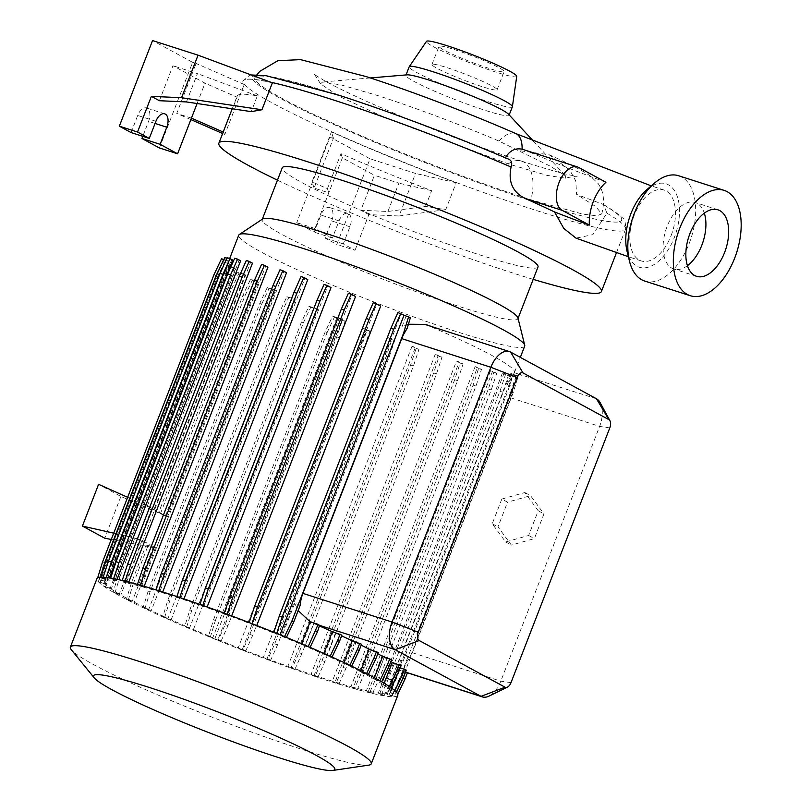 <?xml version="1.0" encoding="UTF-8"?>
<svg xmlns="http://www.w3.org/2000/svg" width="811" height="811" viewBox="0 0 811 811"><rect width="100%" height="100%" fill="white"/><g stroke="black" fill="none" stroke-linecap="round" stroke-linejoin="round"><path stroke-width="0.61" stroke-dasharray="4.05 3.04" d="M671.133 235.555A37.225 20.792 107.8 0 0 664.037 190.058A37.225 20.792 107.8 0 0 634.161 215.452A37.225 20.792 107.8 0 0 641.258 260.939A37.225 20.792 107.8 0 0 671.133 235.555M508.142 163.883A37.225 20.792 -72.2 0 1 521.564 161.136C542.214 167.745 557.948 172.297 568.764 174.791L577.118 176.382C575.526 176.048 571.704 176.656 565.662 178.207L547.354 175.44L508.142 163.883L386.168 118.102L339.697 96.61L320.487 83.847L322.626 81.982L341.715 85.074L377.237 95.414C413.073 106.89 461.236 124.955 498.927 141.053L518.107 150.481L549.118 154.739L569.697 169.925L575.8 181.056L576.591 194.376A198.746 17.325 -158.8 0 0 602.461 204.108L603.648 204.676L606.892 213.141L592.892 234.643L576.003 238.14M605.939 182.272A132.984 11.587 21.2 0 1 525.883 150.491L523.571 149.619M517.945 317.953A137.15 11.952 21.2 0 1 517.925 318.733A137.15 11.952 21.2 0 1 458.164 306.173A137.15 11.952 21.2 0 1 326.306 255.739A137.15 11.952 21.2 0 1 262.186 219.538A137.15 11.952 21.2 0 1 262.693 218.95M538.007 266.961A137.15 11.952 21.2 0 1 478.247 254.39A137.15 11.952 21.2 0 1 346.388 203.956A137.15 11.952 21.2 0 1 282.269 167.765M524.697 346.104A153.37 13.371 21.2 0 1 457.87 332.064A153.37 13.371 21.2 0 1 310.42 275.659A153.37 13.371 21.2 0 1 238.728 235.19M368.731 765.138A161.348 14.061 21.2 0 1 300.942 749.04A161.348 14.061 21.2 0 1 71.348 649.783M397.816 695.311A161.348 14.061 21.2 0 1 327.512 680.53A161.348 14.061 21.2 0 1 172.388 621.196A161.348 14.061 21.2 0 1 96.955 578.618M533.192 279.349A205.142 17.883 21.2 0 1 512.015 272.76A205.142 17.883 21.2 0 1 277.463 180.164M508.548 114.239A55.32 4.825 21.2 0 1 509.044 115.334A55.32 4.825 21.2 0 1 484.937 110.266A55.32 4.825 21.2 0 1 431.756 89.93A55.32 4.825 21.2 0 1 405.895 75.332A55.32 4.825 21.2 0 1 407 74.845M565.662 178.207L565.622 175.936L550.426 166.255L518.107 150.481M512.37 106.778A55.32 4.825 21.2 0 1 488.263 101.71A55.32 4.825 21.2 0 1 435.071 81.364A55.32 4.825 21.2 0 1 409.21 66.766M516.739 76.356A48.407 4.217 21.2 0 1 495.622 72.007A48.407 4.217 21.2 0 1 448.696 54.033A48.407 4.217 21.2 0 1 426.495 41.361M488.921 68.367A34.924 3.041 21.2 0 1 455.356 55.523A34.924 3.041 21.2 0 1 439.025 46.308A34.924 3.041 21.2 0 1 454.241 49.512A34.924 3.041 21.2 0 1 487.816 62.346A34.924 3.041 21.2 0 1 504.138 71.571A34.924 3.041 21.2 0 1 488.921 68.367M481.866 86.564A34.924 3.041 21.2 0 1 448.29 73.72A34.924 3.041 21.2 0 1 431.969 64.505A34.924 3.041 21.2 0 1 447.185 67.708A34.924 3.041 21.2 0 1 480.761 80.542A34.924 3.041 21.2 0 1 497.082 89.768A34.924 3.041 21.2 0 1 481.866 86.564M678.685 175.764A55.32 30.899 -72.2 0 1 681.676 177.051A55.32 30.899 -72.2 0 1 690.232 240.644A55.32 30.899 -72.2 0 1 644.816 281.093M687.434 265.673A34.924 19.505 -72.2 0 1 673.809 268.988A34.924 19.505 -72.2 0 1 671.924 268.177A34.924 19.505 -72.2 0 1 666.52 228.033A34.924 19.505 -72.2 0 1 695.189 202.497A34.924 19.505 -72.2 0 1 697.085 203.308A34.924 19.505 -72.2 0 1 704.323 213.131M646.884 189.632A43.794 24.462 -72.2 0 1 668.426 184.827A43.794 24.462 -72.2 0 1 674.397 237.329A43.794 24.462 -72.2 0 1 636.868 266.18A43.794 24.462 -72.2 0 1 627.055 251.288M505.405 157.79L505.243 158.054A193.16 16.838 -158.8 0 0 339.008 95.475A193.16 16.838 -158.8 0 0 254.978 77.521A193.16 16.838 -158.8 0 0 343.813 128.168A193.16 16.838 -158.8 0 0 530.86 199.79A193.16 16.838 -158.8 0 0 530.881 199.8L582.825 214.114L596.622 215.797L601.782 213.952L595.73 206.511L576.591 194.376M332.358 681.159L336.048 683.176L343.083 667.402L454.677 379.72L460.192 363.115L456.492 361.108L332.358 681.159A153.37 13.371 21.2 0 1 323.548 678.381A153.37 13.371 21.2 0 1 314.141 675.299L317.861 677.327L315.003 676.415L322.038 660.641L433.632 372.959L439.146 356.353L435.264 354.245A153.37 13.371 -158.8 0 0 438.275 355.248L314.141 675.299M162.727 591.949L162.413 592.77A153.37 13.371 21.2 0 1 171.222 595.548A153.37 13.371 21.2 0 1 180.63 598.63L176.899 596.602L179.768 597.494M307.785 279.572A153.37 13.371 -158.8 0 0 304.774 278.568L180.63 598.63M183.925 598.893L183.641 599.633A153.37 13.371 21.2 0 1 203.531 606.466L199.932 604.509L202.791 605.422L206.866 607.642A153.37 13.371 21.2 0 1 227.698 615.204L224.241 613.329L227.11 614.231M331.01 287.591A153.37 13.371 -158.8 0 0 327.674 286.405L203.531 606.466M207.129 606.963L206.866 607.642M355.542 296.522A153.37 13.371 -158.8 0 0 351.842 295.153L227.698 615.204M231.652 615.924L231.399 616.583A153.37 13.371 21.2 0 1 252.403 624.571L249.109 622.787L251.978 623.669M380.663 306.122A153.37 13.371 -158.8 0 0 376.547 304.52L252.403 624.571M256.773 625.524L256.519 626.173A153.37 13.371 21.2 0 1 276.855 634.273L273.773 632.6L276.663 633.432M410.407 317.679L406.068 316.28A153.37 13.371 -158.8 0 0 400.999 314.222L276.855 634.273M406.068 316.28L401.992 326.792L407.112 328.445M408.399 324.238L401.992 326.792M596.47 398.769L514.306 372.715A153.37 13.371 -158.8 0 0 514.509 372.371A153.37 13.371 -158.8 0 0 425.471 324.38M514.306 372.715L521.534 375.047M510.362 373.749L386.218 693.8L388.956 695.291L395.991 679.517L507.574 391.835L513.089 375.24L510.362 373.749A153.37 13.371 -158.8 0 0 511.528 373.689L507.22 384.779L514.215 372.948M386.218 693.8A153.37 13.371 21.2 0 1 379.893 693.314L384.191 695.656L381.332 694.733L388.368 678.959L499.951 391.277L505.476 374.682L502.425 373.019A153.37 13.371 -158.8 0 0 504.036 373.263L379.893 693.314M502.425 373.019L378.291 693.081A153.37 13.371 21.2 0 1 368.458 691.154L372.584 693.395L369.725 692.472L376.76 676.698L488.344 389.016L493.869 372.421L490.574 370.627A153.37 13.371 -158.8 0 0 492.591 371.093L368.458 691.154M490.574 370.627L366.43 690.688A153.37 13.371 21.2 0 1 353.353 687.333L357.337 689.502L354.478 688.58L361.513 672.806L473.097 385.124L478.622 368.529L475.114 366.623A153.37 13.371 -158.8 0 0 477.486 367.282L353.353 687.333M475.114 366.623L350.97 686.674A153.37 13.371 21.2 0 1 335.055 682L338.907 684.089L336.048 683.176M456.492 361.108A153.37 13.371 -158.8 0 0 459.198 361.939L335.055 682M146.092 545.063L153.461 546.614L132.284 601.215L126.394 599.329L131.473 582.754L146.092 545.063L156.452 548.114L111.289 539.457M132.811 537.855L140.485 539.467L119.298 594.098L113.114 592.111L118.193 575.536L132.811 537.855L142.026 540.39L153.461 546.614M113.722 533.172L140.485 539.467M167.522 516.678L158.682 512.593L243.057 295.072L250.538 279.268L256.418 281.164A153.37 13.371 -158.8 0 0 258.466 282.218L167.522 516.678L168.455 517.175L120.91 496.454L98.587 484.319M152.498 508.507L145.402 505.375L229.777 287.854L237.258 272.06L243.442 274.047L152.498 508.507L127.631 497.315M256.418 281.164L165.495 515.603L145.402 505.375M165.495 515.603L158.682 512.593M401.009 665.659L393.315 663.185A153.37 13.371 21.2 0 1 397.806 666.997L389.087 689.482L396.417 692.158M393.315 663.185L384.596 685.66A153.37 13.371 21.2 0 1 389.087 689.482M435.264 354.245L311.12 674.296A153.37 13.371 21.2 0 1 291.24 667.463L294.839 669.42L291.98 668.507L299.016 652.733L410.599 365.051L416.124 348.446L412.039 346.226A153.37 13.371 -158.8 0 0 415.374 347.412L291.24 667.463M412.039 346.226L287.895 666.287A153.37 13.371 21.2 0 1 267.062 658.725L270.519 660.6L267.66 659.688L274.696 643.914L386.289 356.232L391.804 339.627L387.506 337.295A153.37 13.371 -158.8 0 0 391.206 338.674L267.062 658.725M387.506 337.295L263.372 657.346A153.37 13.371 21.2 0 1 242.367 649.358L245.652 651.142L242.803 650.229L249.839 634.455L361.422 346.773L366.937 330.168L362.385 327.695A153.37 13.371 -158.8 0 0 366.501 329.296L242.367 649.358M362.385 327.695L238.252 647.756A153.37 13.371 21.2 0 1 217.916 639.656L220.987 641.329L218.139 640.416L225.174 624.632L336.758 336.95L342.272 320.355L339.028 318.591L214.885 638.642L208.498 636.189L213.577 619.614L325.16 331.932L332.642 316.138L336.981 317.537A153.37 13.371 -158.8 0 0 342.049 319.595L217.916 639.656M336.981 317.537L212.847 637.588A153.37 13.371 21.2 0 1 193.444 629.498L184.807 626.325L189.886 609.75L301.469 322.068L308.95 306.264L313.796 307.825A153.37 13.371 -158.8 0 0 317.577 309.437L193.444 629.498M313.796 307.825L189.652 627.876A153.37 13.371 21.2 0 1 171.151 619.786L162.798 616.695L167.867 600.12L279.45 312.438L286.932 296.644L292.173 298.326A153.37 13.371 -158.8 0 0 295.295 299.725L171.151 619.786M292.173 298.326L168.029 618.377A153.37 13.371 21.2 0 1 151.262 610.622L143.121 607.601L148.2 591.037L259.784 303.344L267.265 287.55L272.841 289.345A153.37 13.371 -158.8 0 0 275.405 290.561L151.262 610.622M272.841 289.345L148.697 609.396A153.37 13.371 21.2 0 1 134.322 602.279L126.394 599.329M155.519 547.648L134.322 602.279M156.452 548.114L168.455 517.175M243.442 274.047A153.37 13.371 -158.8 0 0 244.983 274.939L154.049 509.379M151.91 508.183L139.908 539.112M119.298 594.098A153.37 13.371 21.2 0 1 111.198 588.999L103.676 586.181L108.755 569.606L220.339 281.924L227.82 266.12L234.308 268.208A153.37 13.371 -158.8 0 0 235.342 268.938L111.198 588.999M234.308 268.208L110.174 588.269A153.37 13.371 21.2 0 1 105.673 584.447L98.374 581.71L103.453 565.135L215.037 277.453L222.518 261.649L229.351 263.849A153.37 13.371 -158.8 0 0 229.817 264.396L105.673 584.447M229.351 263.849L105.207 583.9A153.37 13.371 21.2 0 1 104.396 581.507A153.37 13.371 21.2 0 1 104.406 581.487L99.165 579.804L97.371 578.831L97.675 577.848M223.897 259.54L228.753 261.101A153.37 13.371 -158.8 0 0 228.54 261.436L104.406 581.487L229.685 258.496M228.753 261.101L104.609 581.152A153.37 13.371 21.2 0 1 107.387 580.189L102.48 578.608L100.828 577.179M232.686 260.067A153.37 13.371 -158.8 0 0 231.52 260.128L107.387 580.189M109.414 577.888L108.542 580.129A153.37 13.371 21.2 0 1 114.878 580.615L110.58 578.273L113.428 579.196L113.621 578.628M240.624 260.797A153.37 13.371 -158.8 0 0 239.012 260.554L114.878 580.615M117.078 579.318L116.48 580.848A153.37 13.371 21.2 0 1 126.313 582.785L122.187 580.534L125.137 581.173M252.474 263.19A153.37 13.371 -158.8 0 0 250.457 262.723L126.313 582.785M128.787 582.085L128.341 583.241A153.37 13.371 21.2 0 1 141.418 586.596L137.434 584.427L140.333 585.207M267.934 267.194A153.37 13.371 -158.8 0 0 265.562 266.535L141.418 586.596M144.165 586.302L143.79 587.255A153.37 13.371 21.2 0 1 159.706 591.929L155.854 589.84L158.733 590.702M286.557 272.709A153.37 13.371 -158.8 0 0 283.85 271.878L159.706 591.929M323.903 653.402L323.609 654.142L332.054 657.062M319.879 625.514L313.837 623.568A153.37 13.371 21.2 0 1 319.666 626.082M313.837 623.568L305.118 646.053A153.37 13.371 21.2 0 1 323.609 654.142M384.201 683.288L383.562 684.93L391.095 687.738L384.596 685.66M391.571 659.728L384.191 657.346A153.37 13.371 21.2 0 1 390.882 661.502M384.191 657.346L375.473 679.831A153.37 13.371 21.2 0 1 383.562 684.93M301.591 643.741L301.327 644.431L310.076 647.36M300.263 605.138L294.717 603.354L298.164 610.551M294.717 603.354L281.924 636.341A153.37 13.371 21.2 0 1 301.327 644.431M341.897 635.145L335.45 633.077A153.37 13.371 21.2 0 1 341.613 635.875M335.45 633.077L326.732 655.552A153.37 13.371 21.2 0 1 343.509 663.307L351.7 666.206M343.834 662.475L343.509 663.307M360.824 670.677L360.439 671.65L368.397 674.529M361.564 644.228L354.782 642.048A153.37 13.371 21.2 0 1 361.199 645.171M354.782 642.048L346.064 664.533A153.37 13.371 21.2 0 1 360.439 671.65M132.284 601.215A153.37 13.371 21.2 0 1 120.839 595L113.114 592.111M142.026 540.39L120.839 595M378.291 652.51L371.205 650.229A153.37 13.371 21.2 0 1 377.814 653.747M371.205 650.229L362.487 672.714A153.37 13.371 21.2 0 1 373.922 678.929L381.667 681.787M374.398 677.712L373.922 678.929M406.311 670.129L398.272 667.544A153.37 13.371 21.2 0 1 399.093 669.947A153.37 13.371 21.2 0 1 399.083 669.967L390.365 692.442A153.37 13.371 21.2 0 1 390.365 692.442L397.4 695.098L397.795 694.246M398.272 667.544L389.554 690.029A153.37 13.371 21.2 0 1 390.365 692.422L399.093 669.947M501.837 499.049L492.247 523.764L505.659 541.981L528.65 535.473L538.24 510.748L524.829 492.541L501.837 499.049L507.554 502.161L497.964 526.876L511.376 545.093L534.378 538.585L543.958 513.86L530.556 495.653L507.554 502.161M507.22 384.779L512.947 386.624L512.42 392.423A23.053 12.875 -72.2 0 1 510.737 397.826L411.927 652.591A23.053 12.875 -72.2 0 1 406.514 662.131L400.401 660.174L387.384 693.75L394.085 696.294L401.567 680.5L513.15 392.818L518.219 376.243L513.059 374.581L388.915 694.642L391.804 696.213L388.956 695.291M600.17 402.682A23.053 12.875 -72.2 0 1 599.613 426.404L500.803 681.169A23.053 12.875 -72.2 0 1 488.911 696.152M519.881 374.145L521.463 375.28M432.243 326.762L433.206 327.066M407.406 672.785L398.961 670.068L400.401 660.174M400.188 667.767L397.806 666.997M405.561 672.055L399.083 669.967M232.21 108.786L237.147 96.073A205.142 17.883 -158.8 0 1 257.351 95.901L251.248 111.634M237.147 96.073A205.142 17.883 -158.8 0 0 237.096 97.208L205.001 83.168L172.956 65.742L159.392 100.716M223.197 132.031L237.096 97.208M223.532 132.173A205.142 17.883 -158.8 0 0 224.829 134.444L222.63 133.491M272.384 82.823A205.142 17.883 21.2 0 0 242.955 81.09A205.142 17.883 21.2 0 0 244.202 84.496L224.829 134.444M425.532 206.41L431.634 190.666A205.142 17.883 21.2 0 1 340.995 153.705L327.431 188.669A205.142 17.883 21.2 0 1 312.032 181.867L331.415 131.909A205.142 17.883 21.2 0 0 456.167 182.749L445.715 209.684L425.532 206.41L387.911 211.478L360.854 210.262L374.418 175.288L342.364 157.861L314.962 228.509L332.419 237.998L339.059 220.876A10.948 6.113 -72.2 0 1 347.848 213.405A10.948 6.113 -72.2 0 1 349.936 226.786L343.296 243.918L355.025 250.295L336.818 244.446L370.039 158.804L329.976 137.029L296.755 222.66L314.212 232.149L320.862 215.027A10.948 6.113 -72.2 0 1 329.651 207.555A10.948 6.113 -72.2 0 1 331.729 220.937L325.089 238.059L336.818 244.446M505.243 158.054L508.122 158.976A198.229 17.274 21.2 0 0 338.349 95.11A198.229 17.274 21.2 0 0 280.251 98.313A198.229 17.274 21.2 0 0 535.23 202.162A198.229 17.274 21.2 0 0 602.461 204.108M120.91 496.454L104.72 538.2M398.961 670.068L390.162 692.776A153.37 13.371 21.2 0 1 387.384 693.75M505.659 541.981L511.376 545.093M492.247 523.764L497.964 526.876M528.65 535.473L534.378 538.585M538.24 510.748L543.958 513.86M524.829 492.541L530.556 495.653M389.554 690.029L396.386 692.229M375.473 679.831L381.646 681.818M362.487 672.714L368.366 674.6M346.064 664.533L351.639 666.328M326.732 655.552L331.973 657.234M305.118 646.053L309.954 647.614M281.924 636.341L286.415 637.416M276.632 633.523L286.263 637.74M256.519 626.173L251.968 623.7M231.399 616.583L227.1 614.241M183.641 599.633L179.758 597.514M162.413 592.77L158.713 590.753M143.79 587.255L140.293 585.349M128.341 583.241L125.046 581.457M116.48 580.848L113.428 579.196M108.542 580.129L105.815 578.638L106.211 577.452M100.686 577.635L105.846 579.287L102.956 577.716L105.815 578.638M104.609 581.152L97.371 578.831M105.207 583.9L98.374 581.71M110.174 588.269L103.676 586.181M148.697 609.396L143.121 607.601M168.029 618.377L162.798 616.695M189.652 627.876L184.807 626.325M212.847 637.588L208.498 636.189M214.885 638.642L218.139 640.416M238.252 647.756L242.803 650.229M263.372 657.346L267.66 659.688M287.895 666.287L291.98 668.507M311.12 674.296L315.003 676.415M350.97 686.674L354.478 688.58M366.43 690.688L369.725 692.472M378.291 693.081L381.332 694.733M388.915 694.642L394.085 696.294M390.162 692.776L397.4 695.098M131.068 132.568L137.708 115.436A10.948 6.113 -72.2 0 1 146.497 107.975A10.948 6.113 -72.2 0 1 148.585 121.346L142.777 136.329M159.402 147.967L192.612 62.335L152.549 40.55M197.103 103.534L205.001 83.168M186.449 101.933L197.428 73.619L172.956 65.742M191.437 118.142L176.727 113.408L196.1 63.461L192.612 62.335M257.351 95.901L197.428 73.619M190.879 119.602L176.727 113.408M244.202 84.496L196.1 63.461M343.296 243.918L325.089 238.059M332.419 237.998L314.212 232.149M314.962 228.509L296.755 222.66M355.025 250.295L368.863 214.611L399.042 215.979L415.546 173.442L370.039 158.804M387.911 211.478L398.89 183.164L374.418 175.288M368.863 214.611L360.854 210.262M327.431 188.669L328.8 192.825L314.09 188.101L333.463 138.144L329.976 137.029M314.09 188.101L312.032 181.867M333.463 138.144L331.415 131.909M431.634 190.666L398.89 183.164M342.364 157.861L340.995 153.705M399.042 215.979L445.715 209.684M456.167 182.749L415.546 173.442M395.596 694.125L396.488 692.239M403.584 677.023L405.52 672.035M394.592 691.246L394.866 690.658M512.947 386.624L516.425 375.26L511.528 373.689M392.281 695.321L399.762 679.517L406.514 662.131M391.804 696.213L398.84 680.439L395.991 679.517M398.84 680.439L510.433 392.747L507.574 391.835M510.433 392.747L515.948 376.152L513.089 375.24M516.425 375.26L518.219 376.243M515.948 376.152L513.059 374.581M399.762 679.517L401.567 680.5M512.42 392.423L513.15 392.818M397.917 312.539L400.999 314.222M348.385 293.268L351.842 295.153M261.568 264.376L265.562 266.535M102.48 578.608L107.559 562.033L219.142 274.351L226.624 258.557L231.52 260.128M105.846 579.287L229.989 259.236L226.847 258.222M107.559 562.033L105.765 561.06M219.142 274.351L217.348 273.378M226.624 258.557L224.829 257.574M227.1 257.665L229.989 259.236M102.956 577.716L103.129 577.199M114.909 593.094L119.987 576.52L118.193 575.536M119.987 576.52L134.606 538.828M279.998 269.779L283.85 271.878M373.253 302.726L376.547 304.52M105.481 587.154L110.549 570.579L222.133 282.897L229.614 267.103L235.342 268.938M110.549 570.579L108.755 569.606M222.133 282.897L220.339 281.924M229.614 267.103L227.82 266.12M164.592 617.668L169.661 601.093L281.255 313.411L288.736 297.617L295.295 299.725M169.661 601.093L167.867 600.12M281.255 313.411L279.45 312.438M288.736 297.617L286.932 296.644M245.652 651.142L252.687 635.368L364.281 347.686L369.796 331.091L366.501 329.296M252.687 635.368L249.839 634.455M364.281 347.686L361.422 346.773M369.796 331.091L366.937 330.168M338.907 684.089L345.942 668.315L457.526 380.633L463.051 364.038L459.198 361.939M345.942 668.315L343.083 667.402M457.526 380.633L454.677 379.72M463.051 364.038L460.192 363.115M128.199 600.302L133.268 583.727L131.473 582.754M133.268 583.727L147.886 546.046M220.987 641.329L228.023 625.555L339.616 337.873L345.131 321.278L342.049 319.595M210.292 637.172L215.371 620.597L213.577 619.614M215.371 620.597L326.955 332.915L325.16 331.932M326.955 332.915L334.436 317.111L332.642 316.138M345.131 321.278L342.272 320.355M334.436 317.111L339.028 318.591M228.023 625.555L225.174 624.632M339.616 337.873L336.758 336.95M294.839 669.42L301.874 653.646L413.458 365.964L418.983 349.369L415.374 347.412M301.874 653.646L299.016 652.733M413.458 365.964L410.599 365.051M418.983 349.369L416.124 348.446M372.584 693.395L379.619 677.621L491.202 389.939L496.727 373.334L492.591 371.093M379.619 677.621L376.76 676.698M491.202 389.939L488.344 389.016M496.727 373.334L493.869 372.421M301.043 276.541L304.774 278.568M234.714 258.222L239.012 260.554M186.601 627.298L191.68 610.724L303.263 323.042L310.745 307.237L317.577 309.437M191.68 610.724L189.886 609.75M303.263 323.042L301.469 322.068M310.745 307.237L308.95 306.264M270.519 660.6L277.555 644.826L389.138 357.144L394.663 340.549L391.206 338.674M277.555 644.826L274.696 643.914M389.138 357.144L386.289 356.232M394.663 340.549L391.804 339.627M357.337 689.502L364.372 673.728L475.956 386.046L481.481 369.451L477.486 367.282M364.372 673.728L361.513 672.806M475.956 386.046L473.097 385.124M481.481 369.451L478.622 368.529M324.065 284.448L327.674 286.405M246.321 260.483L250.457 262.723M99.165 579.804L104.244 563.229L215.827 275.547L223.309 259.753L228.54 261.436M104.244 563.229L102.439 562.256M215.827 275.547L214.033 274.574M223.309 259.753L221.515 258.77M100.179 582.683L105.248 566.108L216.831 278.426L224.312 262.622L229.817 264.396M105.248 566.108L103.453 565.135M216.831 278.426L215.037 277.453M224.312 262.622L222.518 261.649M144.926 608.585L149.994 592.01L261.578 304.328L269.07 288.523L275.405 290.561M149.994 592.01L148.2 591.037M261.578 304.328L259.784 303.344M269.07 288.523L267.265 287.55M384.191 695.656L391.226 679.882L502.81 392.2L508.335 375.594L504.036 373.263M391.226 679.882L388.368 678.959M502.81 392.2L499.951 391.277M508.335 375.594L505.476 374.682M317.861 677.327L324.897 661.553L436.49 373.871L442.005 357.276L438.275 355.248M324.897 661.553L322.038 660.641M436.49 373.871L433.632 372.959M442.005 357.276L439.146 356.353M147.207 506.348L231.571 288.838L229.777 287.854M231.571 288.838L239.052 273.033L244.983 274.939M239.052 273.033L237.258 272.06M160.487 513.566L244.851 296.045L243.057 295.072M244.851 296.045L252.333 280.251L258.466 282.218M252.333 280.251L250.538 279.268M498.927 141.053A37.225 16.311 113.6 0 1 515.928 133.643M606.892 213.141A205.142 17.883 21.2 0 1 625.565 229.249A205.142 17.883 21.2 0 1 536.172 210.454A205.142 17.883 21.2 0 1 338.947 135.011A205.142 17.883 21.2 0 1 243.036 80.877A205.142 17.883 21.2 0 1 270.823 82.246M609.801 427.894L599.613 426.404L510.737 397.826M510.991 682.659L500.803 681.169L411.927 652.591M510.626 352.096L433.804 327.391M521.564 161.136A37.225 20.792 -72.2 0 1 530.881 199.8M155.083 123.434L148.585 121.346M155.915 121.285L137.708 115.436M349.936 226.786L331.729 220.937M339.059 220.876L320.862 215.027M525.883 150.491L578.76 167.492M664.037 190.058L651.263 185.871M616.472 252.677L625.565 229.249C625.757 222.305 624.531 218.402 621.885 217.551C618.154 213.851 612.072 209.562 603.648 204.676M242.955 81.09L249.423 75.382L251.268 74.967M533.476 141.185L565.622 175.936M431.969 64.505L439.025 46.308M696.568 276.308L673.809 268.988M256.945 74.703L254.978 77.521M320.487 83.847C316.219 76.66 313.918 73.375 313.563 74.014L324.451 80.705C334.71 86.402 348.943 93.356 367.13 101.578L399.073 115.436C442.167 133.389 482.991 148.616 521.534 161.125M514.509 372.371L520.327 357.367M641.258 260.939L628.383 256.722M549.118 154.739C568.562 163.346 582.217 170.371 590.094 175.815L598.214 183.661C600.069 186.672 606.486 194.691 601.782 213.952M717.948 209.816L695.189 202.497M497.082 89.768L504.138 71.571M370.323 77.947L322.626 81.982M164.704 113.824L146.497 107.975M347.848 213.405L329.651 207.555"/><path stroke-width="1.22" d="M628.383 256.722L576.003 238.14L563.827 228.459L554.481 211.914A132.984 11.587 -158.8 0 0 589.323 225.083C588.968 217.358 590.317 209.451 593.378 201.361C596.572 193.353 600.748 186.986 605.939 182.272L578.76 167.492A23.053 12.875 107.8 0 0 577.513 166.954L522.112 149.204C515.066 147.815 509.45 150.755 505.243 158.054M229.685 258.496L238.728 235.19A153.37 13.371 21.2 0 1 239.286 234.531L262.693 218.95A137.15 11.952 21.2 0 1 321.947 232.098A137.15 11.952 21.2 0 1 450.379 281.032A137.15 11.952 21.2 0 1 517.945 317.953L524.727 345.243A153.37 13.371 21.2 0 1 524.697 346.104L520.327 357.367M262.318 219.203L282.269 167.765A137.15 11.952 21.2 0 1 342.029 180.326A137.15 11.952 21.2 0 1 473.888 230.76A137.15 11.952 21.2 0 1 538.007 266.961L518.057 318.388M239.286 234.531A153.37 13.371 21.2 0 1 305.544 249.23A153.37 13.371 21.2 0 1 449.162 303.943A153.37 13.371 21.2 0 1 524.727 345.243M94.289 677.935L71.348 649.783A161.348 14.061 21.2 0 1 70.375 647.127A161.348 14.061 21.2 0 1 140.688 661.898A161.348 14.061 21.2 0 1 295.812 721.243A161.348 14.061 21.2 0 1 371.245 763.82A161.348 14.061 21.2 0 1 368.731 765.138L332.814 770.45A129.415 11.283 21.2 0 1 278.437 757.545A129.415 11.283 21.2 0 1 94.289 677.935A129.415 11.283 21.2 0 1 149.903 687.657A129.415 11.283 21.2 0 1 282.096 738.72A129.415 11.283 21.2 0 1 332.814 770.45M70.375 647.127L96.955 578.618A161.348 14.061 21.2 0 1 167.259 593.399A161.348 14.061 21.2 0 1 322.383 652.733A161.348 14.061 21.2 0 1 397.816 695.311L371.245 763.82M277.463 180.164A205.142 17.883 21.2 0 1 218.879 143.172A205.142 17.883 21.2 0 1 308.261 161.967A205.142 17.883 21.2 0 1 505.496 237.41A205.142 17.883 21.2 0 1 601.397 291.544A205.142 17.883 21.2 0 1 533.192 279.349M251.268 74.967L266.201 75.707L337.974 94.948C388.216 111.056 454.008 135.812 508.72 159.199L508.122 158.976C511.508 160.203 512.501 162.879 511.092 167.025C508.01 181.674 512.593 192.106 524.849 198.32A205.142 17.883 21.2 0 1 554.481 211.914M370.323 77.947L407 74.845A55.32 4.825 21.2 0 1 429.992 80.39A55.32 4.825 21.2 0 1 508.548 114.239L533.476 141.185M406.047 74.926L409.21 66.766A55.32 4.825 21.2 0 1 409.261 66.674A55.32 4.825 21.2 0 1 433.317 71.834A55.32 4.825 21.2 0 1 486.053 91.978A55.32 4.825 21.2 0 1 512.39 106.677A55.32 4.825 21.2 0 1 512.37 106.778L509.196 114.939M409.261 66.674L426.495 41.361A48.407 4.217 21.2 0 1 447.55 45.862A48.407 4.217 21.2 0 1 493.686 63.491A48.407 4.217 21.2 0 1 516.739 76.356L512.39 106.677M687.322 294.444A55.32 30.899 -72.2 0 1 678.777 230.841A55.32 30.899 -72.2 0 1 724.182 190.392A55.32 30.899 -72.2 0 1 727.183 191.68A55.32 30.899 -72.2 0 1 735.739 255.272A55.32 30.899 -72.2 0 1 690.323 295.721A55.32 30.899 -72.2 0 1 687.322 294.444M690.323 295.721L644.816 281.093A55.32 30.899 -72.2 0 1 641.815 279.805A55.32 30.899 -72.2 0 1 629.427 261A55.32 30.899 -72.2 0 1 654.467 183.124A55.32 30.899 -72.2 0 1 678.685 175.764L724.182 190.392M704.323 213.131A34.924 19.505 -72.2 0 1 687.434 265.673M719.833 210.627A34.924 19.505 -72.2 0 1 725.237 250.771A34.924 19.505 -72.2 0 1 696.568 276.308A34.924 19.505 -72.2 0 1 694.672 275.497A34.924 19.505 -72.2 0 1 689.279 235.352A34.924 19.505 -72.2 0 1 717.948 209.816A34.924 19.505 -72.2 0 1 719.833 210.627M629.427 261L627.055 251.288A43.794 24.462 -72.2 0 1 646.884 189.632L654.467 183.124M179.768 597.494L185.283 580.919L296.867 293.237L303.902 277.463L307.785 279.572L183.925 598.893M202.791 605.422L208.305 588.827L319.889 301.145L326.924 285.371L331.01 287.591L207.129 606.963M227.11 614.231L232.625 597.646L344.209 309.964L351.244 294.19L355.542 296.522L231.652 615.924M251.978 623.669L257.493 607.104L369.076 319.422L376.111 303.649L380.663 306.122L256.773 625.524M425.4 324.562L432.243 326.762L425.471 324.38L408.399 324.238M111.289 539.457L104.72 538.2L82.398 526.065L113.722 533.172M127.631 497.315L98.587 484.319L82.398 526.065M106.211 577.452L111.34 562.043L222.924 274.361L229.959 258.587L232.686 260.067L109.414 577.888M113.621 578.628L118.953 562.601L230.537 274.919L237.572 259.135L240.624 260.797L117.078 579.318M125.137 581.173L130.561 564.851L242.144 277.169L249.18 261.395L252.474 263.19L128.787 582.085M140.333 585.207L145.808 568.744L257.391 281.062L264.427 265.288L267.934 267.194L144.165 586.302M158.733 590.702L164.238 574.158L275.821 286.476L282.857 270.702L286.557 272.709L162.727 591.949M319.666 626.082A153.37 13.371 21.2 0 1 332.328 631.668L323.903 653.402M390.882 661.502A153.37 13.371 21.2 0 1 392.281 662.455L384.201 683.288M298.164 610.551L310.116 621.773L301.591 643.741M341.613 635.875A153.37 13.371 21.2 0 1 352.227 640.832L343.834 662.475M361.199 645.171A153.37 13.371 21.2 0 1 369.157 649.175L360.824 670.677M377.814 653.747A153.37 13.371 21.2 0 1 382.64 656.454L374.398 677.712M507.422 687.15L488.911 696.152A23.053 12.875 -72.2 0 1 482.302 696.882A23.053 12.875 -72.2 0 1 481.055 696.345L395.2 649.672A23.053 12.875 -72.2 0 1 392.058 622.037L490.878 367.271A23.053 12.875 -72.2 0 1 509.379 351.558A23.053 12.875 -72.2 0 1 510.626 352.096L596.47 398.769A23.053 12.875 -72.2 0 1 600.17 402.682L609.973 420.787A6.914 3.862 107.8 0 0 608.858 419.611L523.014 372.928A6.914 3.862 107.8 0 0 517.094 377.49L418.273 632.245A6.914 3.862 107.8 0 0 419.216 640.528L505.071 687.211A6.914 3.862 107.8 0 0 507.422 687.15A6.914 3.862 107.8 0 0 510.991 682.659L609.801 427.894A6.914 3.862 107.8 0 0 609.973 420.787M432.243 326.762L509.379 351.558M286.415 637.416L293.754 621.936L300.263 605.138A23.053 12.875 -72.2 0 1 302.898 593.368L401.719 338.613A23.053 12.875 -72.2 0 1 404.081 333.574L407.112 328.445L410.407 317.679L404.02 315.226L280.059 634.81M310.076 647.36L317.446 631.81L319.585 625.352A23.053 12.875 -72.2 0 1 318.155 624.358L310.116 621.773M482.302 696.882L406.919 672.643A23.053 12.875 -72.2 0 1 405.662 672.116L405.561 672.055M394.866 690.658L402.074 675.451L403.868 676.425L406.311 670.129L400.188 667.767M330.199 656.221L337.66 640.457L339.454 641.44L341.897 635.145L332.328 631.668M349.855 665.324L357.327 649.55L359.121 650.523L361.564 644.228L352.227 640.832M366.582 673.596L374.053 657.822L375.848 658.806L378.291 652.51L369.157 649.175M379.893 680.764L387.334 665.04L389.138 666.013L391.571 659.728L382.64 656.454M389.392 686.562L396.772 670.971L398.566 671.954L401.009 665.659L392.281 662.455M261.933 109.759L181.552 97.715L151.373 96.357L159.392 100.716L186.449 101.933L251.248 111.634L261.933 109.759L272.384 82.823L198.056 55.178L152.549 40.55L119.339 126.181L131.068 132.568L149.275 138.417L155.915 121.285A10.948 6.113 -72.2 0 1 164.704 113.824A10.948 6.113 -72.2 0 1 166.792 127.205L160.142 144.328L141.945 138.478L159.402 147.967L177.599 153.816L197.103 103.534M432.304 326.58L433.206 327.066M142.777 136.329L141.945 138.478M151.373 96.357L137.535 132.031L149.275 138.417M137.535 132.031L119.339 126.181M160.142 144.328L177.599 153.816M181.552 97.715L198.056 55.178M191.437 118.142L223.197 132.031M222.63 133.491L190.879 119.602M357.327 649.55L359.77 643.255M351.7 666.206L359.121 650.523M396.488 692.239L403.584 677.023M403.077 678.331L404.882 679.304L407.396 672.806M397.795 694.246L404.882 679.304M387.334 665.04L389.777 658.745M381.667 681.787L389.138 666.013M374.053 657.822L376.497 651.537M368.397 674.529L375.848 658.806M308.2 646.56L318.155 624.358M315.641 630.836L317.446 631.81M396.772 670.971L399.215 664.685M391.095 687.738L398.566 671.954M337.66 640.457L340.093 634.161M332.054 657.062L339.454 641.44M402.074 675.451L404.517 669.156M396.417 692.158L403.868 676.425M273.875 632.306L279.298 616.005L390.882 328.323L397.917 312.539L404.02 315.226M276.663 633.432L282.157 616.918L393.74 329.236L400.776 313.462M279.298 616.005L282.157 616.918M390.882 328.323L393.74 329.236M284.529 636.635L291.95 620.962L293.754 621.936M291.95 620.962L403.533 333.28L404.081 333.574M403.533 333.28L408.612 316.706M224.292 613.187L229.766 596.724L341.35 309.042L348.385 293.268L351.244 294.19M229.766 596.724L232.625 597.646M341.35 309.042L344.209 309.964M137.444 584.396L142.949 567.832L254.532 280.15L261.568 264.376L264.427 265.288M142.949 567.832L145.808 568.744M254.532 280.15L257.391 281.062M100.828 577.179L105.765 561.06L217.348 273.378L224.829 257.574L226.847 258.222M103.129 577.199L108.481 561.121L220.065 273.439L227.1 257.665L229.959 258.587M108.481 561.121L111.34 562.043M220.065 273.439L222.924 274.361M155.864 589.81L161.379 573.235L272.962 285.553L279.998 269.779L282.857 270.702M161.379 573.235L164.238 574.158M272.962 285.553L275.821 286.476M249.18 622.584L254.634 606.182L366.217 318.5L373.253 302.726L376.111 303.649M254.634 606.182L257.493 607.104M366.217 318.5L369.076 319.422M176.92 596.551L182.424 579.997L294.008 292.315L301.043 276.541L303.902 277.463M182.424 579.997L185.283 580.919M294.008 292.315L296.867 293.237M110.641 578.091L116.095 561.678L227.678 273.996L234.714 258.222L237.572 259.135M116.095 561.678L118.953 562.601M227.678 273.996L230.537 274.919M199.952 604.418L205.447 587.904L317.03 300.222L324.065 284.448L326.924 285.371M205.447 587.904L208.305 588.827M317.03 300.222L319.889 301.145M122.208 580.463L127.702 563.939L239.286 276.257L246.321 260.483L249.18 261.395M127.702 563.939L130.561 564.851M239.286 276.257L242.144 277.169M97.675 577.848L102.439 562.256L214.033 274.574L221.515 258.77L223.897 259.54M577.513 166.954A23.053 12.875 107.8 0 0 558.586 183.813A23.053 12.875 107.8 0 0 562.155 210.313L589.323 225.083M651.263 185.871L515.928 133.643A37.225 16.311 113.6 0 1 522.112 149.204M270.823 82.246A205.142 17.883 21.2 0 1 332.429 99.662A205.142 17.883 21.2 0 1 511.092 167.025M517.094 377.49L490.878 367.271L401.719 338.613M418.273 632.245L392.058 622.037L302.898 593.368M419.216 640.528L395.2 649.672L319.585 625.352M505.071 687.211L481.055 696.345L405.662 672.116M510.626 352.096L523.014 372.928M596.47 398.769L608.858 419.611M166.792 127.205L155.083 123.434M524.849 198.32L562.155 210.313M601.397 291.544L616.472 252.677M256.945 74.703L259.905 71.277L277.889 60.683L300.557 59.639L365.974 76.538C410.599 90.832 469.569 113.297 515.928 133.643M218.879 143.172L232.21 108.786"/></g></svg>
